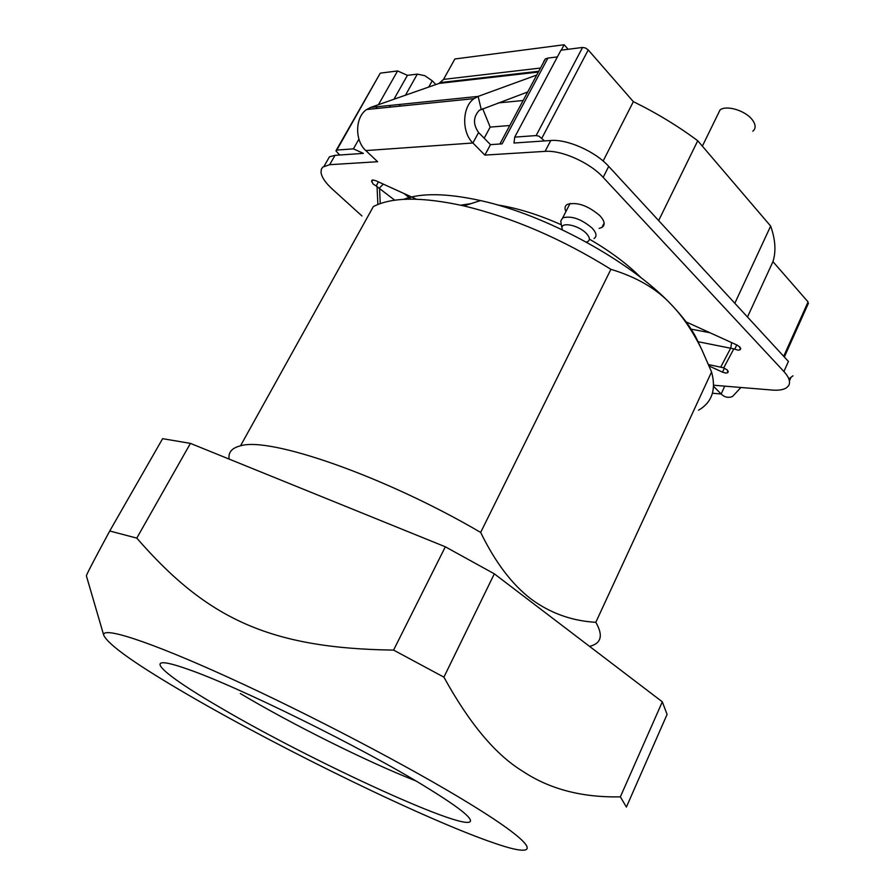 <?xml version="1.0" encoding="UTF-8"?>
<svg xmlns="http://www.w3.org/2000/svg" width="895" height="895" viewBox="0 0 895 895"><rect width="100%" height="100%" fill="white"/><g stroke="black" fill="none" stroke-linecap="round" stroke-linejoin="round"><path stroke-width="1.34" d="M662.311 701.814L620.369 796.841L626.388 807.066L667.088 714.423L662.311 701.814L494.331 573.829L445.33 546.8L190.422 443.383L162.61 438.673L109.738 531.003C93.472 561.075 85.707 576.056 86.423 575.944L86.457 576.089M190.422 443.383L136.79 538.108L109.738 531.003M494.331 573.829L443.909 677.157L393.587 650.094C268.802 648.394 206.353 618.109 136.79 538.108M445.33 546.8L393.587 650.094M469.573 803.643C541.397 847.599 541.934 859.703 494.141 843.068C426.87 820.178 283.088 750.122 189.315 695.56C136.946 665.175 108.418 645.071 103.73 635.249C101.56 626.153 147.876 640.719 228.37 677.381C308.652 713.919 410.872 767.541 469.573 803.643M620.369 796.841C582.041 797.658 549.474 789.121 522.658 771.221C495.595 754.753 469.338 723.395 443.909 677.157M219.879 707.352C311.773 761.589 474.126 836.143 470.423 820.223C469.237 815.502 454.145 804.269 425.17 786.515C361.848 747.549 236.269 685.693 187.502 669.136C137.36 651.314 160.418 672.939 219.879 707.352M240.308 693.524C290.674 723.663 367.342 761.891 415.716 780.854M480.559 200.581L463.878 205.906C512.824 217.698 561.836 238.831 610.905 269.317C636.725 277.103 656.885 288.895 671.384 304.703C630.505 261.161 545.984 214.845 480.559 200.581C446.773 193.175 421.109 192.772 403.567 199.361M463.878 205.906C422.071 196.721 391.898 196.945 373.349 206.577L240.498 445.833C231.939 447.914 228.135 452.333 229.098 459.068M697.798 341.23L696.444 338.377C691.208 327.894 682.851 316.673 671.384 304.703C682.616 316.271 692.786 331.318 701.893 349.844L711.559 371.928L595.813 622.316C571.636 620.895 549.966 613.064 530.824 598.844C511.862 584.278 495.148 562.138 480.66 532.424C384.716 476.196 269.518 436.436 240.498 445.833M698.559 410.19C712.04 402.336 716.369 389.582 711.559 371.928M394.773 200.223L376.146 185.981L378.417 181.886M698.022 341.711L733.81 348.86L723.731 367.834L727.49 370.15L727.803 372.544L728.239 371.582M708.572 364.589L723.731 367.834M709.769 332.671L691.153 329.159M361.949 215.963L332.269 189.058C325.511 182.837 321.764 177.333 321.025 172.522L321.35 169.211L322.793 167.074L329.673 164.691L377.623 161.726L365.831 150.573L472.907 142.999L484.866 155.092L545.089 151.367C561.534 149.946 589.85 162.588 603.163 177.367L783.919 371.548C789.222 377.41 790.755 382.165 788.529 385.801L786.347 387.882C783.192 389.828 778.449 390.556 772.105 390.052L713.583 385.23M713.55 386.316L721.146 394.001C724.603 397.324 728.396 398.152 732.513 396.485L740.937 387.479M565.908 211.567C564.387 208.322 564.834 205.928 567.251 204.396C577.018 201.733 587.903 205.514 599.941 215.729C604.74 221.076 605.412 224.969 601.943 227.419L599.135 228.393M376.146 185.981L373.036 183.934L371.626 180.935L372.823 179.973L375.889 180.734L416.477 199.205M460.712 205.179L471.094 203.601M497.374 204.921C517.153 207.964 538.488 214.587 561.378 224.802M590.096 239.547C610.692 251.584 627.742 264.372 641.234 277.897M686.118 321.898L736.977 345.045L739.952 347.047L740.243 349.609L740.724 348.569M733.81 348.86L738.241 350.236L740.243 349.609M709.176 366.044L722.534 372.152L725.89 373.103L727.803 372.544M372.051 180.163L371.626 180.935M788.864 378.932L792.959 375.822M783.919 371.548L788.428 361.446L608.723 166.392C595.499 151.557 567.24 138.971 550.772 140.504L513.998 143.032L514.726 137.125L536.127 135.57L539.103 136.23L544.518 140.929M557.395 56.911L547.919 58.074L502.129 143.849L490.471 144.643L484.866 155.092M490.471 144.643L478.579 132.505C472.952 124.416 473.164 117.021 479.228 110.331L527.703 91.972M365.831 150.573C354.577 140.716 355.024 117.055 366.648 109.514L370.653 107.422L439.042 83.425L443.54 79.386L540.49 68.042M478.579 132.505L472.907 142.999C461.484 132.303 462.1 106.729 474.026 98.64L478.131 96.403L370.653 107.422M428.739 87.039L432.229 80.785L424.789 75.695L417.316 74.128L407.438 75.337L393.945 99.244M390.488 105.386L389.459 107.199M329.673 164.691L335.01 155.338L363.404 153.381L353.413 148.85L336.833 150.058L379.816 73.927M335.01 155.338L329.472 156.793L326.239 162.442M547.919 58.074L545.357 58.925L543.824 61.274M514.726 137.125L560.964 50.198L582.578 47.446L536.127 135.57M536.754 75.035L478.131 96.403L481.186 109.268M339.652 155.014L335.938 150.886L336.833 150.058M658.653 220.584L697.742 140.75C678.13 126.139 656.673 113.106 633.358 101.65L603.129 161.044M633.358 101.65L588.239 49.941L585.543 48.017L582.578 47.446M407.438 75.337L397.593 70.94L378.462 104.681M377.298 106.74L376.28 108.53M358.929 139.139L353.413 148.85M397.593 70.94L380.767 73.077M807.167 303.931L808.476 303.383M783.696 356.311L808.073 301.917L772.944 261.653L747.482 317.009M739.606 347.26L740.724 348.446M772.944 261.653C776.2 251.484 775.428 239.625 770.651 226.077L734.829 303.271M443.54 79.386L454.873 58.98L564.163 44.75L561.288 50.154M564.163 44.75L568.157 49.281M561.075 223.09L560.717 221.099L562.709 217.843C571.469 215.538 581.291 218.973 592.154 228.124C596.518 232.913 597.144 236.392 594.034 238.54M562.328 229.802L561.937 227.945C561.4 221.546 579.043 225.462 586.382 233.472C590.387 237.98 590.376 240.856 586.348 242.12M752.807 131.229C756.107 128.421 755.872 124.539 752.124 119.583C745.155 110.432 726.08 104.793 720.005 110.007L717.645 114.851M615.883 81.624L599.258 62.56M509.781 125.513L490.169 127.101L482.685 108.709M523.139 100.508L498.28 102.914M484.173 138.222L490.169 127.101M697.742 140.75L770.651 226.077M432.229 80.785L435.887 84.533M411.04 199.137L404.171 193.611M589.626 646.358C601.35 643.438 603.409 635.416 595.813 622.316M610.905 269.317L480.66 532.424M383.295 184.113L379.536 187.928L380.241 203.601M720.833 366.916L730.812 347.909L731.607 342.606M724.749 386.148L721.146 394.001L712.431 393.241M377.88 204.485L377.019 186.373M608.723 166.392L603.163 177.367M550.772 140.504L545.089 151.367M417.316 74.128L405.469 95.206M400.311 104.379L399.282 106.203M734.728 349.274L736.719 344.933M722.534 372.152L724.379 368.136M371.671 181.819L372.7 179.984M439.042 83.425L538.342 72.059M541.878 138.143L588.239 49.941M103.73 635.249L86.412 575.944M470.199 819.585L470.423 820.223M696.444 338.377L701.893 349.856M790.766 377.947L789.424 380.968M474.026 98.64L366.648 109.514M329.472 156.793L324.147 166.09M739.919 349.945L740.691 348.244M727.512 372.846L728.217 371.302M545.357 58.925L499.902 143.994M440.765 82.53L538.768 71.276M380.196 73.267L336.274 150.203M808.252 303.618L784.344 357.004M561.937 227.945L560.717 221.099M702.362 146.153L720.005 110.007M570.07 203.433L562.709 217.843M604.125 223.068L601.932 227.419"/></g></svg>
